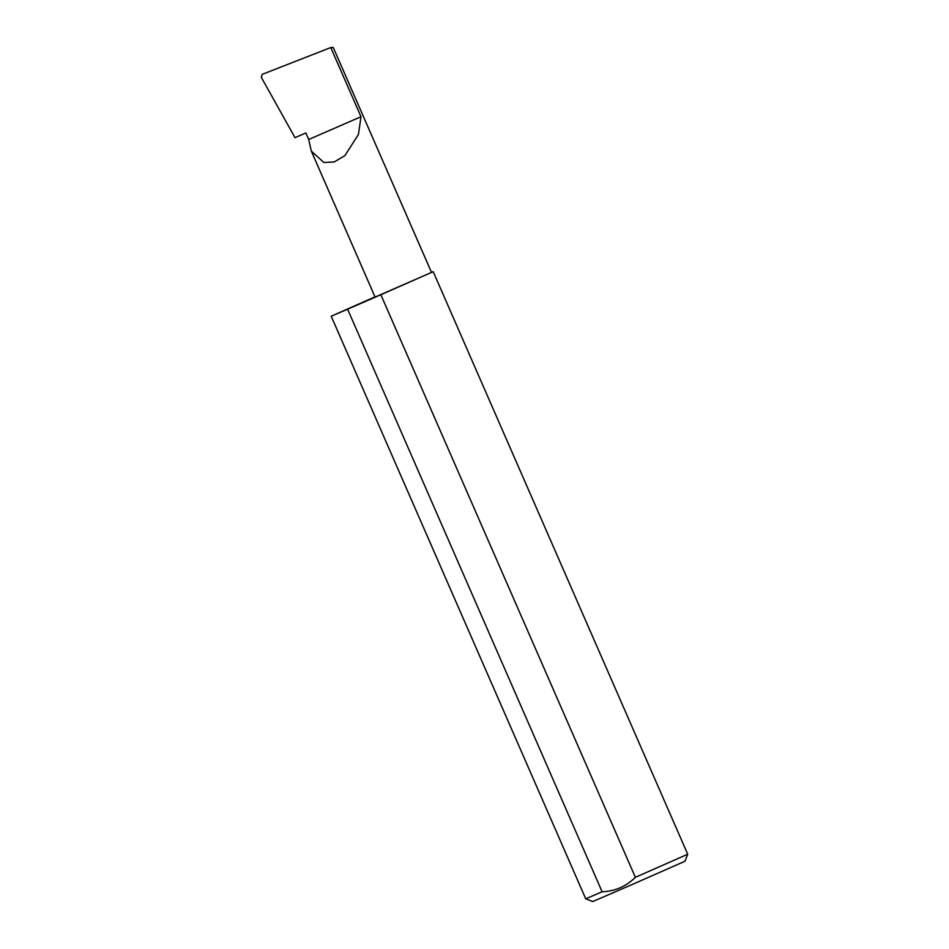 <?xml version="1.0" encoding="UTF-8"?>
<svg xmlns="http://www.w3.org/2000/svg" width="949" height="949" viewBox="0 0 949 949"><rect width="100%" height="100%" fill="white"/><g stroke="black" fill="none" stroke-linecap="round" stroke-linejoin="round"><path stroke-width="1.42" d="M308.722 139.479L311.308 151.081L323.882 162.493L334.214 161.947L344.831 155.695L358.437 134.485L361 116.727L308.722 139.479L305.875 132.943L294.997 137.676L261.283 77.26L262.268 74.33L330.774 47.545L333.229 47.45L431.522 272.434L375.092 297.084L311.308 151.081M687.717 854.23L684.953 861.265L630.124 885.405L592.757 901.55L585.723 898.798L602.117 891.787C615.071 891.265 626.162 886.437 635.379 877.315L687.717 854.23L433.195 271.663L431.487 272.351M635.379 877.315L380.857 294.736L433.195 271.663M374.997 296.871L331.201 316.219L347.607 309.208L602.117 891.787M330.774 47.545L361 116.727M380.857 294.736L347.607 309.208M585.723 898.798L331.201 316.219"/></g></svg>
